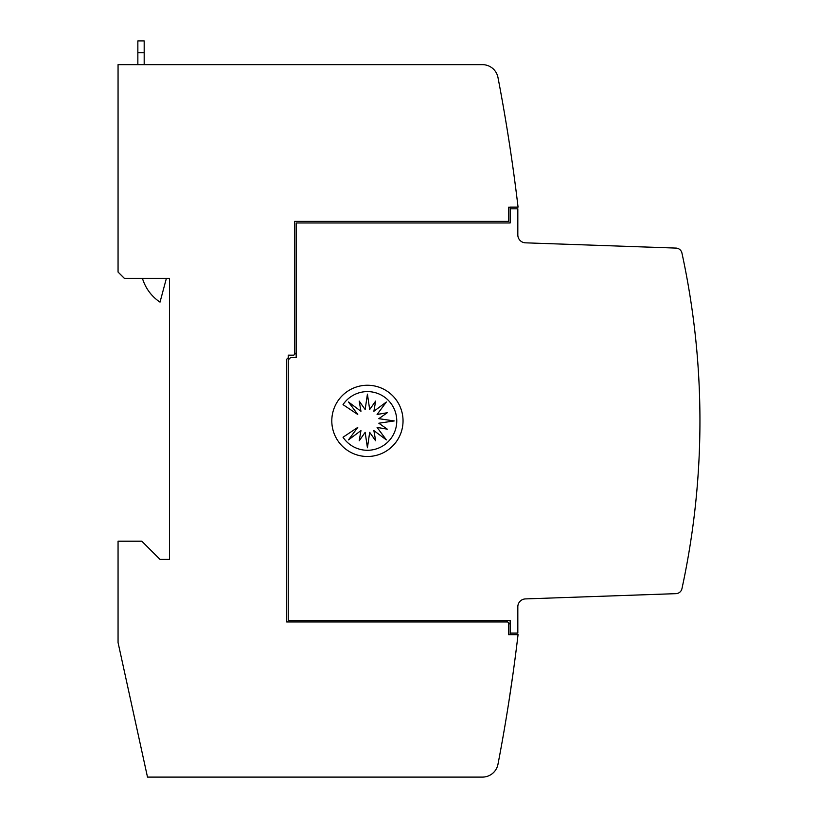 <?xml version="1.0" encoding="UTF-8"?>
<svg xmlns="http://www.w3.org/2000/svg" width="818" height="818" viewBox="0 0 818 818"><rect width="100%" height="100%" fill="white"/><g stroke="black" fill="none" stroke-linecap="round" stroke-linejoin="round"><path stroke-width="1.23" d="M699.942 420.871A791.609 791.609 0 0 1 681.946 588.674A6.329 6.329 0 0 1 675.985 593.653L525.463 598.909A7.914 7.914 0 0 0 517.825 606.823L517.825 633.101L510.146 633.101L510.146 620.361L288.263 620.361L288.263 359.92L290.635 357.548L296.177 357.548L296.177 222.966L510.146 222.966L510.146 208.815L517.825 208.815L517.825 234.919A7.914 7.914 0 0 0 525.463 242.834L675.985 248.089A6.329 6.329 0 0 1 681.946 253.079A791.609 791.609 0 0 1 699.942 420.871M685.055 573.674L683.449 581.608M513.469 171.361L513.315 170.246M514.307 177.445L514.573 179.428M513.469 171.32L512.201 162.312M507.896 707.815L508.847 701.824L507.896 707.815M508.99 700.883L513.162 672.611L508.99 700.883M513.295 671.67L514.113 665.678M509.522 697.468L509.185 699.635M510.412 691.588L510.718 689.513M511.025 687.509L512.467 677.549M513.356 671.241L513.909 667.212L513.356 671.241M508.019 707.079L508.142 706.302M508.254 705.556L508.602 703.347M509.798 695.648L510.115 693.572M512.743 675.637L513.162 672.611M403.039 420.871A35.624 35.624 0 0 1 367.425 456.495A35.624 35.624 0 0 1 331.801 420.871A35.624 35.624 0 0 1 367.425 385.247A35.624 35.624 0 0 1 403.039 420.871M396.761 420.943A29.336 29.336 0 0 1 343.028 437.241L357.752 427.405L348.468 439.9L360.953 430.616L359.194 440.81L365.155 432.354L367.425 447.753L369.685 432.354L375.646 440.81L373.887 430.616L386.372 439.9L377.088 427.405L387.282 429.174L378.826 423.213L394.225 420.943L378.826 418.673L387.282 412.722L377.088 414.481L386.372 401.996L373.887 411.27L375.646 401.086L369.685 409.532L367.425 394.143L365.155 409.532L359.194 401.086L360.953 411.27L348.468 401.996L357.752 414.481L343.028 404.644A29.336 29.336 0 0 1 396.761 420.943M166.381 278.386L160.021 302.128A43.538 43.538 0 0 1 142.455 278.386M144.183 64.653L144.183 40.9L137.853 40.9L137.853 64.653M510.146 633.101L510.146 634.615L518.06 634.615A1820.715 1820.715 0 0 1 518.05 634.686A1820.715 1820.715 0 0 1 497.978 764.257A15.828 15.828 0 0 1 482.426 777.1L147.496 777.1L118.058 642.529L118.058 541.199L141.811 541.199L160.021 559.41L169.52 559.41L169.52 278.386L124.397 278.386L118.058 272.046L118.058 64.653L482.426 64.653A15.828 15.828 0 0 1 497.978 77.495A1820.715 1820.715 0 0 1 518.06 207.138L510.146 207.138L510.146 208.815M512.211 679.349L511.915 681.435M511.608 683.5L511.322 685.494M509.031 141.105L507.6 132.087M507.109 129.009L506.373 124.54M509.031 141.136L507.61 132.138M683.449 260.134L685.055 268.079M296.177 352.793L294.592 354.378L294.592 221.392L508.561 221.392L508.561 207.24L510.146 207.24M506.189 620.361L507.774 621.946L286.678 621.946L286.678 359.266L288.263 357.681L288.263 359.92M518.05 634.686L508.561 634.686L508.561 622.733L510.146 624.318M294.592 354.378L293.805 355.165L288.263 355.165L288.263 357.681M507.774 621.946L508.561 622.733M137.853 52.771L144.183 52.771"/></g></svg>
